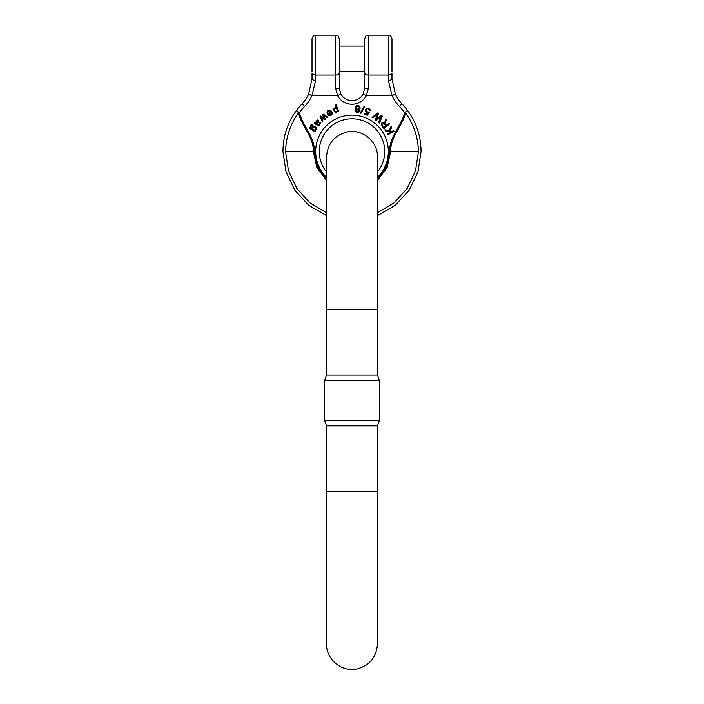 <?xml version="1.0" encoding="UTF-8"?>
<svg xmlns="http://www.w3.org/2000/svg" width="704" height="704" viewBox="0 0 704 704"><rect width="100%" height="100%" fill="white"/><g stroke="black" fill="none" stroke-linecap="round" stroke-linejoin="round"><path stroke-width="1.06" d="M326.559 179.238L317.592 166.681L314.362 151.501C314.855 136.831 302.79 126.157 299.385 112.622L296.463 110.466C287.566 122.558 283.061 136.233 282.946 151.501L286 171.82L294.906 190.335L308.818 205.366L326.559 215.635L308.818 205.366L294.906 190.335L286 171.82L282.946 151.501L286 171.82L294.906 190.335L308.818 205.366L326.559 215.635L308.818 205.366L294.906 190.335L286 171.82L282.946 151.501C283.061 136.233 287.566 122.558 296.463 110.466A69.054 69.054 0 0 1 301.998 103.875A69.054 69.054 0 0 0 296.463 110.466L298.47 112.737C301.453 126.359 313.755 136.937 313.333 151.501L316.844 167.473L326.559 180.611M377.441 179.238L386.408 166.681L389.638 151.501C389.145 136.831 401.21 126.157 404.615 112.622L407.537 110.466C416.434 122.558 420.939 136.233 421.054 151.501L418 171.82L409.094 190.335L395.182 205.366L377.441 215.635L395.182 205.366L409.094 190.335L418 171.82L421.054 151.501L418 171.82L409.094 190.335L395.182 205.366L377.441 215.635L377.441 375.012L379.35 380.257L324.65 380.257L324.65 420.658L379.35 420.658L379.35 380.257M377.441 212.802L394.178 202.831L407.202 188.417L415.518 170.799L418.449 151.501C418.035 137.21 413.732 124.282 405.53 112.737L404.615 112.622A65.419 65.419 0 0 0 399.37 106.383A39.978 39.978 0 0 1 392.084 95.691L388.344 80.344L388.344 35.2C389.418 35.895 390.254 33.862 391.978 38.834L391.978 71.544M388.344 35.2L368.35 35.2L368.35 75.073L388.344 75.073A3.634 2.059 180 0 0 391.978 73.014L391.978 78.813L395.375 94.151A36.344 36.344 0 0 0 402.002 103.875A69.054 69.054 0 0 1 407.537 110.466C416.434 122.558 420.939 136.233 421.054 151.501L418 171.82L409.094 190.335L395.182 205.366L377.441 215.635M364.716 87.894A3.634 0.704 0 0 0 368.35 88.607L368.35 75.073A3.634 2.059 0 0 1 364.716 73.014L364.716 71.544L339.284 71.544L339.284 87.894L340.815 93.958A12.716 12.716 0 0 0 363.185 93.958L364.716 87.894L364.716 38.834C366.45 33.862 367.277 35.895 368.35 35.2M368.35 88.607L366.379 95.691A16.35 16.35 0 0 1 337.621 95.691L340.815 93.958A12.716 12.716 0 0 0 363.185 93.958L366.379 95.691L392.084 95.691L395.375 94.151A36.344 36.344 0 0 0 402.002 103.875A69.054 69.054 0 0 1 407.537 110.466L405.451 112.394M388.344 80.344A3.634 1.531 0 0 0 391.978 78.813L395.375 94.151M405.53 112.737C402.547 126.359 390.245 136.937 390.667 151.501L387.156 167.473L377.441 180.611M352 118.791A32.71 32.71 0 0 0 326.559 172.058A32.71 32.71 0 0 1 352 118.791A32.71 32.71 0 0 1 377.441 172.058A32.71 32.71 0 0 0 352 118.791M298.549 112.394L299.385 112.622A65.419 65.419 0 0 1 304.63 106.383A39.978 39.978 0 0 0 311.916 95.691L315.656 80.344L315.656 35.2C314.582 35.895 313.746 33.862 312.022 38.834L312.022 71.544M315.656 35.2L335.65 35.2L335.65 75.073L315.656 75.073A3.634 2.059 0 0 1 312.022 73.014L312.022 78.813L308.625 94.151A36.344 36.344 0 0 1 301.998 103.875A36.344 36.344 0 0 0 308.625 94.151L312.022 78.813A3.634 1.531 180 0 0 315.656 80.344M339.284 87.894A3.634 0.704 180 0 1 335.65 88.607L335.65 75.073A3.634 2.059 180 0 0 339.284 73.014L339.284 38.834C337.55 33.862 336.723 35.895 335.65 35.2M335.65 88.607L337.621 95.691L311.916 95.691L308.625 94.151M326.559 212.802L309.822 202.831L296.798 188.417L288.482 170.799L285.551 151.501C285.965 137.21 290.268 124.282 298.47 112.737M369.952 109.067L370.075 110.695L369.213 110.44L368.368 108.759L367.162 108.794L366.274 111.03L367.162 111.822L369.406 112.042L367.365 115.271L364.153 114.048L364.47 113.203L367.004 114.171L368.034 112.526L366.643 112.508C364.874 111.258 364.866 109.798 366.608 108.143L369.952 109.067M315.603 128.304L313.183 126.843L312.286 127.459L312.162 128.542C313.262 130.046 314.38 130.328 315.506 129.378L315.603 128.304M310.957 124.819L312.356 125.013L311.766 125.708C310.376 125.998 309.971 126.755 310.552 127.97L311.441 128.577C311.934 125.611 313.482 125.215 316.096 127.389L316.254 129.73L314.846 130.618L315.427 130.962L314.961 131.736L309.681 128.278L310.957 124.819M316.721 123.578L318.006 121.766L317.266 120.868L316.175 122.17L316.721 123.578M314.732 122.417L315.445 122.619L317.249 119.935L318.798 120.859L317.566 124.282L318.428 124.687L319.273 124.115L319.37 122.478L320.056 121.88L320.426 123.719L318.974 125.497C317.891 125.778 316.527 125.074 314.864 123.385L314.16 123.103L314.732 122.417M358.776 108.979L359.269 107.114L358.01 106.128C355.951 106.841 355.819 107.879 357.632 109.252L358.776 108.979M355.661 111.883L355.186 110.44L356.083 110.484L357.166 111.76L358.723 110.898L359.19 109.314L357.289 110.035C355.458 109.454 354.992 108.178 355.898 106.216L356.831 105.442C360.263 105.415 360.967 107.598 358.952 111.998L357.007 112.57L355.661 111.883M393.571 130.557L391.336 131.78L389.814 131.314L391.732 127.204L391.16 126.148L388.96 131.041L384.85 129.774L385.51 130.97L390.262 132.361L387.191 134.042L387.658 134.895L394.038 131.41L393.571 130.557M331.329 113.722L331.258 112.64L328.601 114.18L330.581 114.585L331.329 113.722M327.976 111.945L327.862 112.869L327.026 113.186L327.114 111.725C328.935 107.422 334.778 113.265 330.994 115.306C329.613 116.063 328.425 115.606 327.422 113.907L330.845 111.927L328.61 111.311L327.976 111.945M381.454 115.456L382.342 116.134L379.438 123.059L378.646 122.452L381.295 116.618L376.2 120.595L375.232 119.856L377.775 113.934L372.856 118.043L372.055 117.427L377.96 112.798L378.796 113.432L376.253 119.522L381.454 115.456M364.038 106.559L364.786 106.753L360.967 113.282L360.219 113.089L364.038 106.559M383.997 127.301L385.845 125.77L383.126 123.394L382.562 125.576L383.997 127.301M388.951 123.182L389.576 123.93L383.988 128.577L381.955 126.13C380.732 123.006 381.638 122.03 384.674 123.191L385.59 119.134L386.32 120.014L385.422 122.848L385.774 124.406L386.47 125.242L388.951 123.182M337.119 110.95C337.119 108.944 336.424 108.029 335.042 108.205L334.286 108.997C334.25 110.915 334.946 111.839 336.398 111.778L337.119 110.95M335.315 105.125L336.151 104.799L338.818 111.646L337.973 111.971L337.665 111.179L336.618 112.578L335.403 112.675L333.353 109.402L333.775 108.17L336.292 107.633L335.315 105.125M322.318 114.726L323.074 114.092L327.73 117.128L327.017 117.726L323.426 115.236L325.345 119.134L324.614 119.75L321.191 117.269L322.951 121.15L322.23 121.757L320.047 116.644L320.795 116.01L324.192 118.501L322.318 114.726M377.441 309.593L377.441 156.948L377.441 309.593L326.559 309.593L326.559 375.012L377.441 375.012M326.559 643.958L326.559 425.894L377.441 425.894L377.441 643.958L377.441 491.313L326.559 491.313L326.559 643.958C325.943 659.613 342.47 672.962 357.984 668.686C370.146 664.91 376.631 656.674 377.441 643.958M377.441 425.894L379.35 420.658M326.559 177.452A36.344 36.344 0 0 1 352 115.157A36.344 36.344 0 0 1 377.441 177.452M418.449 151.501L389.638 151.501M399.37 106.383L402.002 103.875M285.551 151.501L314.362 151.501M304.63 106.383L301.998 103.875M364.716 46.103L339.284 46.103M326.559 309.593L326.559 156.948C327.369 144.241 333.854 136.004 346.016 132.229C361.53 127.952 378.057 141.302 377.441 156.948M326.559 375.012L324.65 380.257M326.559 425.894L324.65 420.658"/></g></svg>
